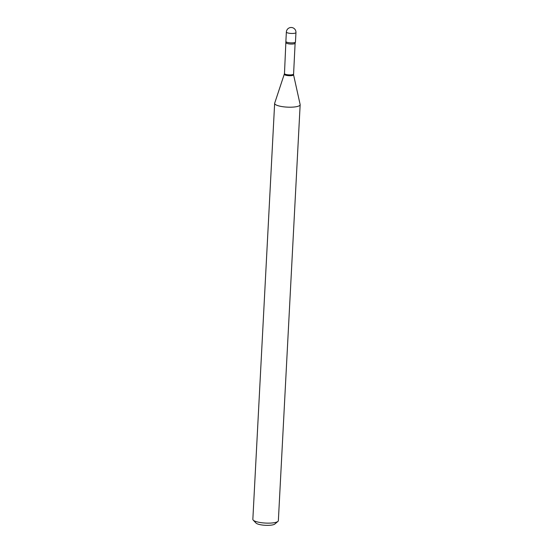 <?xml version="1.0" encoding="UTF-8"?>
<svg xmlns="http://www.w3.org/2000/svg" width="553" height="553" viewBox="0 0 553 553"><rect width="100%" height="100%" fill="white"/><g stroke="black" fill="none" stroke-linecap="round" stroke-linejoin="round"><path stroke-width="0.83" d="M295.959 32.544L295.461 41.952A4.804 1.154 -177 0 1 294.237 42.65A4.804 1.154 -177 0 1 288.922 42.692A4.804 1.154 -177 0 1 285.873 41.454L286.364 32.039A4.804 1.154 -177 0 0 287.954 32.993A4.804 1.154 -177 0 0 294.728 33.242A4.804 1.154 -177 0 0 295.959 32.544A4.804 4.804 0 0 0 292.392 27.65A4.804 4.804 0 0 0 286.364 32.039M286.088 42.719A4.514 1.085 -177 0 0 287.588 43.618A4.514 1.085 -177 0 0 292.413 44.04A4.514 1.085 -177 0 0 295.115 43.196L295.426 42.083A4.804 1.154 -177 0 1 292.337 42.871A4.804 1.154 -177 0 1 287.463 42.408A4.804 1.154 -177 0 1 285.894 41.586L284.477 73.57L274.682 103.204A12.774 3.069 -177 0 0 274.641 103.404L252.845 519.336A12.774 3.069 -177 0 0 253.198 520.11A12.774 3.069 -177 0 0 257.076 521.866A12.774 3.069 -177 0 0 277.924 521.41A12.774 3.069 -177 0 0 278.359 520.67L300.155 104.738A12.774 3.069 -177 0 1 292.523 107.137A12.774 3.069 -177 0 1 278.878 105.934A12.774 3.069 -177 0 1 274.641 103.404M277.924 521.41L274.806 524.044A9.712 2.33 -177 0 1 258.97 524.396A9.712 2.33 -177 0 1 256.018 523.062L253.198 520.11M295.115 43.196L293.553 74.745L300.141 104.538A12.774 3.069 -177 0 1 300.155 104.738M293.498 74.04A4.514 1.085 -177 0 1 290.795 74.89A4.514 1.085 -177 0 1 285.97 74.468A4.514 1.085 -177 0 1 284.477 73.57M293.553 74.745A4.624 1.113 -177 0 1 290.94 75.678A4.624 1.113 -177 0 1 285.86 75.249A4.624 1.113 -177 0 1 284.346 74.261"/></g></svg>
